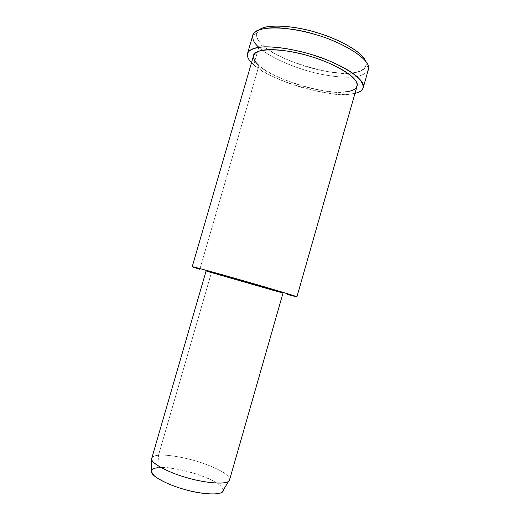 <?xml version="1.0" encoding="UTF-8"?>
<svg xmlns="http://www.w3.org/2000/svg" width="520" height="520" viewBox="0 0 520 520"><rect width="100%" height="100%" fill="white"/><g stroke="black" fill="none" stroke-linecap="round" stroke-linejoin="round"><path stroke-width="0.39" stroke-dasharray="2.6 1.95" d="M368.179 70.233C363.428 77.805 348.153 79.222 322.368 74.49C295.529 69.303 267.404 56.017 258.817 47.294L262.288 44.714C270.536 53.359 299.117 66.618 325.091 71.13C349.901 75.335 363.662 73.164 366.366 64.617L365.703 61.224C367.192 68.01 363.064 71.851 353.334 72.742C335.14 77.76 273.228 58.793 262.288 44.714L258.817 47.294C267.54 56.232 296.978 69.907 324.149 74.835C350.149 79.404 364.936 77.467 368.518 69.037M259.565 29.614L256.737 33.182C256.055 36.972 257.907 40.82 262.288 44.714C255.833 39.117 254.924 34.086 259.565 29.614M157.729 467.753L160.921 467.532C173.316 466.336 207.688 476.086 216.892 483.119L218.406 484.146C221.514 486.272 223.113 488.325 223.21 490.315C222.911 485.953 215.04 480.89 199.602 475.124C183.417 469.293 164.541 466.603 157.729 467.753L158.502 455.26L157.729 467.753C154.213 468.098 152.12 469.17 151.457 470.964M151.691 459.303C151.749 456.924 154.017 455.572 158.502 455.26C165.925 454.214 186.556 457.373 204.133 463.665C220.889 469.853 229.385 475.189 229.632 479.674M229.463 480.266C230.152 475.793 222.099 470.399 205.303 464.081C187.603 457.574 166.069 454.168 158.502 455.26C155.019 455.526 152.802 456.443 151.847 458.01M206.141 270.771L211.445 272.538L158.502 455.26L211.445 272.538L256.562 285.714L283.082 292.832M206.031 271.173L282.958 293.261L206.031 271.173M253.468 55.984C253.286 59.091 255.132 62.264 258.993 65.494C266.793 73.08 293.28 85.078 317.707 89.713C341.062 93.99 354.211 92.658 357.162 85.716M258.993 65.494L199.83 269.282L258.993 65.494C269.464 77.987 328.347 95.927 345.267 91.897M253.734 64.766C265.688 78.695 330.766 98.514 349.798 94.159L354.985 93.347C345.332 95.875 328.497 94.166 304.473 88.212C281.327 81.848 261.346 71.689 253.734 64.766L251.518 62.68L253.734 64.766L258.817 47.294L253.734 64.766M252.661 35.815C252.389 39.624 254.442 43.453 258.817 47.294M366.366 64.617L368.589 68.425M256.737 33.182L252.805 35.224M247.676 52.943L247.377 53.963"/><path stroke-width="0.78" d="M365.703 61.224C361.972 51.409 336.837 38.318 316.921 32.676C296.595 26.176 267.807 23.374 259.565 29.614C267.67 23.062 298.188 26.351 318.377 33.117C337.89 38.766 362.414 51.753 365.703 61.224M258.817 47.294C254.156 43.218 252.148 39.195 252.805 35.224C254.215 25.331 288.685 26.078 314.678 34.34C339.255 40.852 370.227 58.279 368.589 68.425L368.179 70.233M151.457 470.964L151.437 471.841C151.645 476.697 169.462 485.426 184.171 489.326C197.821 493.428 217.88 495.8 222.138 492.115L223.21 490.315C223.951 495.768 201.89 494.559 186.069 489.853C173.433 486.506 163.053 482.034 154.934 476.424C149.799 471.296 150.728 468.41 157.729 467.753M229.632 479.674L228.553 481.344C224.1 485.075 202.319 482.313 187.415 477.848C171.359 473.571 151.912 464.269 151.691 459.303L151.437 471.841M151.847 458.01C148.746 462.384 169.377 473.103 187.356 477.828C203.879 482.872 227.988 485.297 229.463 480.266L283.082 292.832L244.017 281.119L206.141 270.771L151.847 458.01M199.83 269.282L192.192 266.747C189.995 265.74 219.505 273.851 243.783 280.846C266.383 287.307 297.031 296.419 296.933 296.784L287.372 294.457C295.906 296.757 300.995 297.94 292.272 295.178L246.681 281.678L198.64 268.242C188.377 265.551 192.023 266.877 199.83 269.282M211.445 272.538C204.678 270.452 204.588 270.257 211.172 271.947L279.389 291.564C284.798 293.325 283.797 293.209 276.367 291.207L211.445 272.538M296.933 296.784L357.162 85.716C359.515 77.441 331.071 61.822 308.588 55.868C284.758 48.321 253.513 47.346 253.468 55.984L192.192 266.747M354.985 93.347C364.819 91.286 365.729 85.885 357.715 77.136C348.406 68.627 328.562 59.722 312.253 54.795C295.418 49.478 272.2 45.396 258.733 47.34C245.278 49.283 245.186 56.42 251.518 62.68C248.489 59.677 247.111 56.771 247.377 53.963C248.411 50.186 253.552 47.846 262.815 46.943C275.983 46.371 294.079 49.504 309.036 53.833C334.269 60.515 365.976 77.987 363.337 87.21C362.531 90.291 359.749 92.333 354.985 93.347M258.993 65.494C252.226 59.787 250.308 52.682 261.918 50.349C273.559 48.022 295.678 51.72 311.454 56.725C327.346 61.484 346.957 70.629 354.101 78.683C361.218 86.723 354.588 91.137 345.267 91.897M363.337 87.21L368.518 69.037C371.371 59.066 339.872 40.97 314.652 34.333C302.965 30.96 291.05 28.795 278.909 27.827C263.549 27.157 253.799 30.498 252.661 35.815L247.676 52.943M222.138 492.115L228.553 481.344"/></g></svg>
